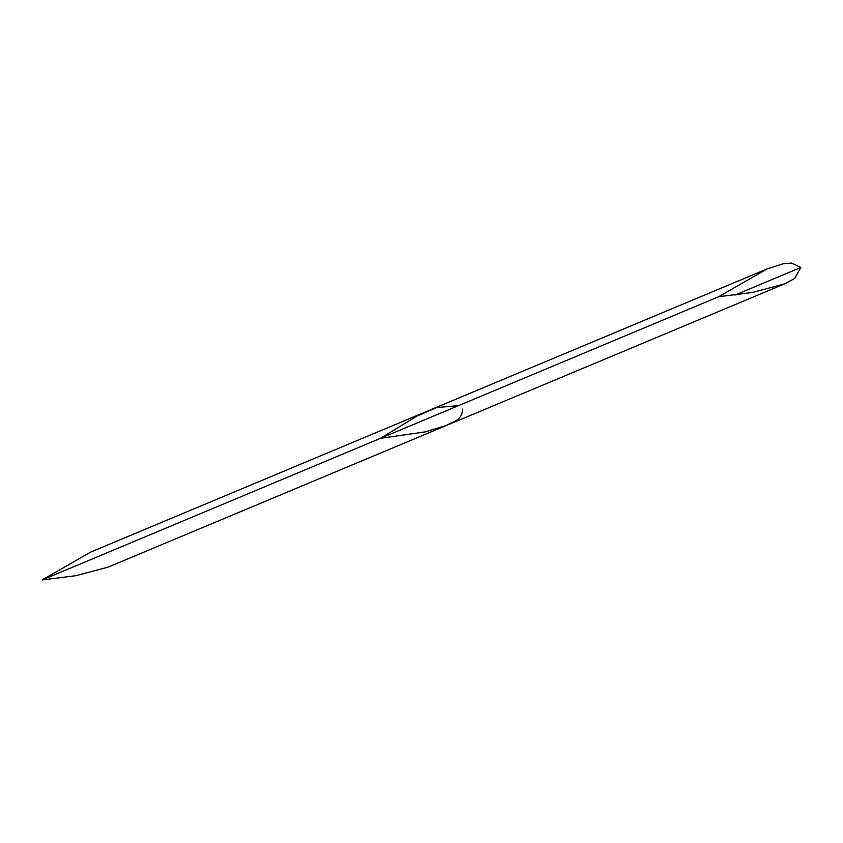 <?xml version="1.0" encoding="UTF-8"?>
<svg xmlns="http://www.w3.org/2000/svg" width="843" height="843" viewBox="0 0 843 843"><rect width="100%" height="100%" fill="white"/><g stroke="black" fill="none" stroke-linecap="round" stroke-linejoin="round"><path stroke-width="1.26" d="M718.7 296.715L752.399 292.468L784.548 283.912L794.57 278.538L800.85 267.484L734.917 295.082L800.85 267.484L791.588 263.048L783.052 263.827L767.225 268.854L718.7 296.715L42.15 579.952L718.7 296.715M784.548 283.912L107.999 567.16L75.849 575.716L42.15 579.952L90.517 552.165L767.225 268.854M462.575 409.108C462.196 420.836 452.554 421.5 446.748 425.336L425.336 431.858L380.425 438.339L417.137 415.989L436.716 407.58L458.592 405.609M767.067 268.917L90.517 552.165M766.877 269.001L90.327 552.239"/></g></svg>
